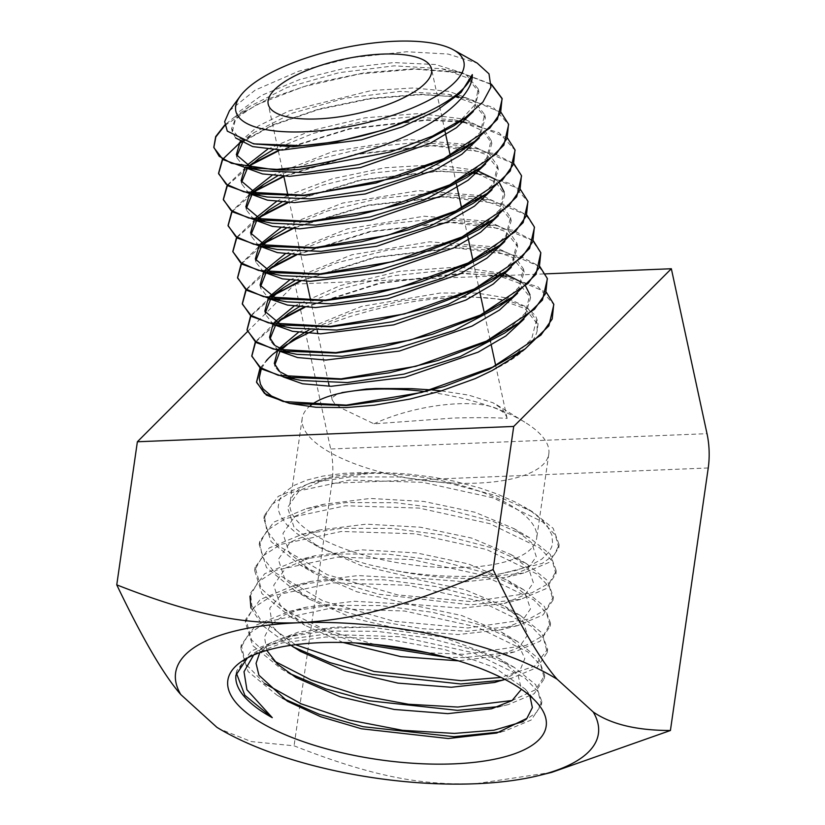 <?xml version="1.0" encoding="UTF-8"?>
<svg xmlns="http://www.w3.org/2000/svg" width="825" height="825" viewBox="0 0 825 825"><rect width="100%" height="100%" fill="white"/><g stroke="black" fill="none" stroke-linecap="round" stroke-linejoin="round"><path stroke-width="0.62" stroke-dasharray="4.12 3.09" d="M708.242 467.971L331.897 483.295A44.849 19.48 87.7 0 0 330.681 448.996L707.015 433.672M551.801 772.334L475.674 783.75C422.586 785.153 375.231 777.707 294.071 745.821L251.274 741.572L219.522 728.908M331.897 483.295L294.071 745.821M333.774 394.835L341.911 392.607L336.497 394.525L332.805 397.227L332.207 399.929L334.486 403.384L342.158 408.571L374.003 423.833L453.843 418.017C478.438 417.45 496.196 417.584 507.117 418.409L505.374 413.469L501.92 408.839L493.123 402.817L468.61 395.103L441.354 390.895M507.117 418.409A83.531 27.978 -12.2 0 0 457.896 403.776A83.531 27.978 -12.2 0 0 374.003 423.833M374.426 644.377L324.957 629.609L285.491 610.325L261.174 588.596L255.131 567.291L269.198 547.955L302.084 534.332L341.921 528.268L391.823 528.413L443.221 535.064L489.947 547.346L526.422 563.619L547.315 580.387L553.369 596.991L546.398 609.314L528.825 619.132L467.971 627.98L393.907 621.266L323.122 600.992L274.117 572.024L262.123 556.421L259.751 541.386L273.725 522.153L306.415 508.613L346.036 502.58L395.649 502.703L446.748 509.303L493.206 521.503L529.475 537.683L550.234 554.338L556.256 570.828L549.326 583.089L531.857 592.835L471.353 601.621L397.733 594.928L327.36 574.757L278.644 545.964L266.733 530.434L264.361 515.491L278.252 496.361L310.747 482.883L350.151 476.881L399.486 476.984L450.285 483.553L496.464 495.66L532.517 511.758L553.152 528.289L559.133 544.686L554.287 554.833L542.303 563.362L499.672 573.994A147.623 52.315 8.2 0 1 474.633 576.159A147.623 52.315 8.2 0 1 396.278 570.807L368.548 564.589L349.862 559.092L327.938 550.832L308.849 541.365L296.33 533.197L286.605 524.535L280.655 516.192L278.829 511.479L278.159 506.674L279.747 499.156L284.697 492.205L294.278 485.317L306.941 480.067L323.08 476.066L343.994 473.344L362.505 472.539L391.071 472.942L408.488 474.097L432.166 477.036L453.523 481.037L479.655 487.905L497.052 493.958L515.687 502.219L531.62 511.582L541.726 519.709L547.181 525.855L551.956 535.147L552.585 543.314L551.585 547.212L549.13 551.853L541.85 559.102L530.31 565.527L516.357 570.343L499.672 573.994M396.278 570.807C423.431 576.139 449.45 578.707 474.323 578.521L524.009 572.942L548.976 562.444L558.793 547.779L555.338 535.074L542.602 521.864L493.103 497.836L422.843 482.357L349.645 480.057L289.596 492.927L271.703 504.529L263.814 518.564L271.043 541.52L299.124 564.403L335.136 581.233L378.85 594.237L470.941 604.89L520.843 599.27L545.995 588.71L555.906 573.942L552.441 561.144L539.632 547.862L489.844 523.669L419.172 508.087L345.531 505.756L285.13 518.688L267.125 530.362L259.205 544.459L266.454 567.528L294.649 590.514L330.877 607.447L374.859 620.544L422.039 628.691L467.548 631.249L517.698 625.597L543.046 614.976L553.028 600.084L549.533 587.204L536.642 573.849L486.564 549.491L415.48 533.816L341.406 531.465L280.665 544.438L262.556 556.184L254.585 570.364L261.865 593.536L290.173 616.636L355.379 642.943M446.108 657.298L464.166 657.618L514.542 651.925L540.086 641.231L550.141 626.247L546.635 613.274L533.672 599.837L483.306 575.314L411.799 559.546L337.291 557.164L276.189 570.209L257.978 582.027L249.965 596.279L250.532 593.072M295.433 644.707L260.112 619.049L251.862 605.89L250.511 593.196L264.66 573.746L297.743 560.062L337.807 553.967L387.998 554.132L439.694 560.814L486.688 573.189L523.38 589.555L544.397 606.437L550.481 623.143L543.469 635.539L525.803 645.439L464.578 654.338L427.618 652.771M502.208 680.254L511.407 678.253L537.137 667.487L547.253 652.379L543.716 639.323L530.671 625.814L480.016 601.136L408.117 585.276L333.176 582.873L271.724 595.97L253.409 607.85L245.345 622.174L252.687 645.552L281.253 668.879L289.162 673.262M274.426 661.155L251.501 639.901L245.891 619.101L260.123 599.558L293.391 585.791L333.692 579.666L384.172 579.841L436.157 586.565L483.429 599.033L520.338 615.491L541.478 632.486L547.594 649.296L534.466 666.218L501.012 677.418M499.053 706.592L508.252 704.591L534.167 693.753L544.376 678.542L540.818 665.393L527.701 651.812L476.747 626.959L404.425 611.005L329.062 608.572L267.248 621.73L248.83 633.683L240.725 648.089L248.108 671.56L276.798 695.011L282.377 698.156M264.753 683.585L245.695 664.042L241.282 645.006L255.585 625.36L289.049 611.521L329.577 605.364L380.335 605.56L432.609 612.315L480.15 624.865L517.265 641.407L538.539 658.525L544.717 675.438L535.528 689.741L512.181 700.497M500.754 731.94L505.086 730.919L531.207 720.008L541.489 704.694L537.91 691.463L524.731 677.799L473.478 652.792L400.754 636.735L324.947 634.27L290.369 638.89L262.824 647.47L244.293 659.474L235.94 675.128M236.383 673.107L236.672 670.869L251.078 651.142L284.749 637.24L325.463 631.073L376.499 631.269L429.072 638.065L476.871 650.698L514.202 667.332L535.621 684.575L541.829 701.59L536.528 712.418L523.339 721.545M250.965 608.046L262.711 625.68L285.718 642.768L293.628 647.14M361.628 473.581A124.585 44.148 -171.8 0 0 290.039 502.755A124.585 44.148 -171.8 0 0 465.063 567.476A124.585 44.148 -171.8 0 0 536.663 538.292A124.585 44.148 -171.8 0 0 361.628 473.581M310.52 405.498A124.585 44.148 -171.8 0 0 302.187 418.419A124.585 44.148 -171.8 0 0 477.221 483.13A124.585 44.148 -171.8 0 0 548.811 453.956A124.585 44.148 -171.8 0 0 525.174 422.421A124.585 44.148 -171.8 0 0 425.019 391.576M529.867 695.733L525.205 689.071L494.495 667.477L445.149 649.688L385.595 638.808L325.957 636.982L282.459 642.881L251.419 655.143L247.345 658.02M253.646 655.029L262.721 647.893L297.175 634.126L334.868 628.062L370.611 627.124L335.909 627.021L298.268 632.105L270.115 643.16L259.792 652.647M229.391 110.839L255.162 90.131L298.702 71.218L352.327 57.575L406.673 51.748L448.027 54.038L477.211 63.113M491.37 84.16L459.803 72.239L414.934 68.681L364.753 72.724L313.686 83.304L268.28 98.876L234.279 117.274L224.74 125.018M224.812 125.483L256.493 104.796L303.837 86.594L359.545 73.972L415.037 69.135L460.618 72.827L491.339 84.511M501.012 112.396L466.022 97.814L420.874 94.246L370.425 98.309L319.12 108.941L273.426 124.616L239.209 143.127L222.43 159.194M238.528 144.127L272.611 125.462L318.45 109.601L370.126 98.825L420.977 94.689L456.503 96.68M459.69 121.44L426.814 119.8L349.79 128.545L278.242 150.501M252.429 163.556L244.066 169.022L227.123 185.285M227.401 185.47L250.759 165.093M278.334 150.944L349.882 128.999L426.917 120.254L459.113 121.811M513.975 163.814L478.521 148.974L432.764 145.365L355.307 154.162L283.398 176.23M252.471 192.483L250.563 193.762M248.892 194.937L231.825 211.386M232.093 211.561L255.626 190.977M283.872 176.519L355.668 154.564L432.867 145.819L494.103 153.45L512.799 163.144L521.555 176.024M520.462 189.513L484.749 174.56L438.704 170.93L360.195 179.922L287.471 202.424M262.195 215.304L253.873 220.739L236.528 237.476M236.796 237.652L260.483 216.862M288.513 202.465L360.896 180.242L438.807 171.373L472.88 173.116M526.938 215.222L490.968 200.135L444.644 196.484L367.135 205.239L294.834 227.215M261.669 244.612L259.586 246.036M258.72 246.644L241.23 263.567M241.498 263.752L265.351 242.746M294.927 227.659L367.228 205.693L444.747 196.938L506.694 204.641L525.607 214.428L534.476 227.442M533.414 240.931L497.258 225.72L450.584 222.049L369.93 231.433L295.701 254.801M271.951 267.052L263.598 272.528L245.932 289.657M246.201 289.843L270.229 268.63M296.701 254.853L370.631 231.753L450.687 222.502L512.985 230.227L532.012 240.065L540.932 253.141M539.901 266.64L503.477 251.295L456.534 247.613L374.859 257.183L299.846 280.985M270.868 296.742L250.635 315.748M250.903 315.934L275.096 294.515M300.826 281.047L375.488 257.524L456.637 248.057L519.296 255.822L538.426 265.722L547.387 278.871M546.377 292.349L509.706 276.87L462.474 273.168L379.727 282.944L304.002 307.168M281.727 318.79L273.415 324.246L255.348 341.839M255.606 342.024L279.964 320.399M304.961 307.23L380.387 283.274L462.577 273.622L499.775 275.674M459.226 97.072L493.329 107.394L508.643 124.596M507.499 138.105L472.292 123.399L462.536 121.801M463.165 122.317L498.991 132.629L515.099 150.294M478.015 173.817L512.511 184.295L528.01 201.723M503.054 276.148L538.086 286.822L553.843 304.569M247.438 331.65L294.999 284.068L330.681 448.996M294.999 284.068L499.3 275.746M500.074 275.715L503.147 275.591M503.683 275.571L545.552 273.869M492.113 370.58C518.987 357.122 534.002 343.922 537.147 330.959L538.209 322.781L535.642 315.954L529.227 309.592L523.328 306.178L512.552 302.177L501.631 299.671L487.73 297.856L471.962 297.041L436.394 298.609L414.614 301.373L392.535 305.394L371.229 310.406L350.501 316.418L334.465 321.915L313.531 330.433M280.077 348.872L277.53 350.677M260.308 368.115L266.269 360.752L261.319 368.806M286.089 402.229L296.443 404.745M272.962 354.152L260.05 367.94M235.589 137.919L232.289 131.866L235.383 119.883L249.098 106.724L287.203 87.419L339.096 72.662L394.34 65.835L441.798 68.722L467.548 77.901L478.923 92.163L473.354 111.457M244.262 167.279L237.033 157.957L236.806 156.317M242.447 142.838L253.987 132.598L292.37 113.149L344.623 98.278L400.249 91.4L448.027 94.297L473.942 103.538L485.378 117.892L479.232 138.023M249.129 193.483L241.787 184.047L241.55 182.407M247.118 168.939L248.954 166.898M273.24 149.727L313.5 133.33L362.361 121.626L411.953 116.789L454.297 119.883L460.309 121.213M463.464 122.059L483.048 131.041L491.834 143.602L485.636 163.897M253.987 219.687L246.531 210.127L246.293 208.477M251.8 195.04L253.605 192.998M277.54 175.9L318.068 159.246L367.455 147.314L417.667 142.364L460.536 145.468L486.729 154.811L498.29 169.311L492.02 189.771M258.854 245.881L251.274 236.208L251.037 234.568M256.472 221.141L258.266 219.099M281.841 202.084L322.637 185.161L372.539 173.013L423.359 167.929L466.754 171.043L473.622 172.59M476.675 173.425L496.052 182.469L504.756 195.03L498.413 215.645M263.722 272.085L256.028 262.309L255.791 260.659M261.154 247.232L262.917 245.2M286.162 228.257L327.216 211.076L377.644 198.701L429.072 193.493L472.993 196.618L499.517 206.075L511.211 220.76L504.807 241.508M270.827 296.732L268.61 298.31L260.772 288.389L260.535 286.749M265.836 273.333L267.578 271.301M290.493 254.43L331.815 236.981L382.769 224.379L434.816 219.058L479.253 222.203L505.911 231.712L517.667 246.469L511.201 267.382M273.446 324.493L265.516 314.469L265.279 312.83M270.517 299.434L272.24 297.402M294.834 280.603L336.414 262.897L387.874 250.078L440.54 244.633L485.492 247.789L512.294 257.338L524.133 272.178L517.595 293.257M278.314 350.697L270.27 340.56L270.022 338.91M275.674 324.937L276.901 323.503M299.186 306.776L341.014 288.802L392.978 275.767L446.243 270.198L491.71 273.364L518.688 282.975L530.588 297.907L523.988 319.131M283.181 376.901L275.014 366.651L274.777 365.011M279.881 351.625L281.562 349.614M308.581 330.186L350.852 313.015L401.992 300.774L453.791 295.721L497.949 298.939L525.082 308.612L537.044 323.627L537.147 330.959M257.245 144.561L239.343 138.26L231.588 128.628L237.837 112.633L261.721 95.318L299.681 79.54L345.995 67.959L393.68 62.597L435.517 64.515L465.187 73.672L478.222 88.925L474.994 104.62L459.484 121.574M254.543 168.908L252.244 168.166M240.188 141.58L258.39 125.947L289.018 110.932L371.642 90.492L413.573 87.955L449.048 91.41L473.756 100.629L484.677 114.654L480.191 132.443L460.422 151.563M267.176 197.01L257.183 194.38M244.881 167.671L246.417 165.701M267.578 149.232L310.829 130.721L365.032 117.831L419.471 113.51L463.372 118.996M465.95 119.79L483.285 128.545L491.133 140.363L486.626 158.256L466.744 177.488M272.126 223.235L262.123 220.605M249.573 193.772L251.099 191.802M271.961 175.395L333.094 151.408L407.808 139.456L469.899 144.653L488.998 153.636L497.588 166.072L493.061 184.078L473.034 203.435M277.107 249.459L267.063 246.83M254.275 219.862L255.771 217.903M276.354 201.547L286.729 195.958M287.946 195.35L332.444 178.726L384.759 167.774L435.796 164.722L476.695 170.393M495.65 179.468L499.672 183.284M504.756 195.03L504.054 191.802L499.486 209.901L479.356 229.371M282.088 275.684L272.002 273.044M258.968 245.953L260.452 243.994M280.758 227.71L342.55 203.074L418.698 190.637L482.192 195.752L501.734 204.868L510.51 217.522L505.921 235.713L485.688 255.286M287.028 301.898L276.952 299.269M263.649 272.075L265.134 270.095M285.172 253.863L347.273 228.907L424.122 216.222L488.317 221.296L508.087 230.474L516.966 243.231L512.356 261.535L491.999 281.222M291.988 328.123L281.892 325.493M268.3 298.227L269.816 296.196M289.585 280.015L352.007 254.739L429.557 241.818L494.453 246.84L514.449 256.07L523.432 268.94L518.791 287.347L498.3 307.168M296.979 354.348L286.832 351.708M272.962 324.39L274.498 322.286M294.02 306.168L340.312 285.563L399.64 271.291L459.009 266.939L505.426 273.91M521.596 282.305L525.711 286.316M530.588 297.907L529.887 294.669L525.216 313.17L504.622 333.083M301.95 380.573L291.772 377.933M277.613 350.543L279.18 348.387M298.454 332.32L361.515 306.395L440.468 292.999L476.922 293.071L506.746 297.949L527.185 307.302L536.343 320.389L531.651 338.993L510.953 359.009M432.475 390.019L431.155 389.895M370.611 627.124L442.788 637.065L498.939 658.36L517.791 674.066L521.441 689.277M266.805 650.409L264.464 637.044L270.517 624.907L284.842 614.759L306.384 607.179L354.131 601.26L409.252 604.385L461.68 615.533L501.992 632.435L518.729 645.521L524.834 658.474L520.142 670.127L504.787 679.336M290.978 645.315L272.467 626.474L269.744 608.19L282.934 592.577L310.716 581.46L358.153 575.561L412.923 578.655L465.022 589.72L505.044 606.509L522.885 620.967L527.598 635.095L519.08 647.316L497.826 656.112L458.442 660.846M343.087 642.479L304.92 625.298L280.283 605.282L273.704 585.265L285.739 567.94L315.057 555.73L362.185 549.863L416.594 552.925L468.353 563.908L508.097 580.573L525.803 594.908L530.485 608.933L522.039 621.05L500.981 629.784L458.226 634.549L405.591 630.444L352.729 618.059L309.385 599.187L284.873 579.274L278.314 559.371L290.266 542.149L319.399 530.001L366.218 524.153L420.265 527.196L471.673 538.086L511.149 554.637L528.722 568.858L533.373 582.77L524.999 594.784L504.137 603.457L461.68 608.18L409.427 604.117L356.916 591.814L313.851 573.066L289.472 553.276L282.934 533.486L294.793 516.357L323.74 504.271L370.25 498.455L423.926 501.466L475.004 512.273L514.192 528.701L531.651 542.809L536.26 556.597L527.959 568.528L507.282 577.129L465.145 581.821L413.263 577.789L361.103 565.568L318.326 546.944L294.061 527.278L287.543 507.602L299.32 490.566L328.082 478.541L375.571 472.725M332.197 399.929L329.237 386.275M328.546 383.037L317.883 333.774M317.182 330.536L310.767 300.857M306.529 281.273L288.069 195.927M283.81 176.241L268.218 104.177M559.133 544.706L558.783 547.893M556.256 570.817L555.895 574.045M553.369 596.96L553.008 600.208M550.492 623.112L550.131 626.361M547.604 649.265L547.243 652.513M544.717 675.407L544.356 678.666M541.839 701.559L541.478 704.818M264.382 515.367L263.814 518.574M259.772 541.272L259.194 544.479M255.152 567.167L254.574 570.384M245.922 618.967L245.345 622.194M241.302 644.872L240.725 648.099M236.682 670.818L236.125 673.932M302.187 418.419L290.039 502.755M270.115 643.16L262.732 647.893M251.419 655.143L242.797 660.67M232.289 131.866L231.588 128.628M478.923 92.163L478.222 88.925M237.033 157.957L236.342 154.718M485.378 117.892L484.677 114.654M241.787 184.047L241.086 180.809M491.834 143.602L491.133 140.363M246.531 210.127L245.829 206.889M498.29 169.311L497.588 166.072M251.274 236.208L250.573 232.97M256.028 262.309L255.327 259.071M511.211 220.76L510.51 217.522M260.772 288.389L260.071 285.151M517.667 246.469L516.966 243.231M265.516 314.469L264.815 311.231M524.133 272.178L523.432 268.94M270.27 340.56L269.569 337.322M275.014 366.651L274.312 363.412M537.044 323.627L536.343 320.389M509.654 276.86L491.71 273.364M273.323 324.308L288.224 313.696M503.436 251.285L485.492 247.789M497.207 225.71L479.253 222.203M263.515 272.58L278.417 261.968M490.937 200.124L472.993 196.618M259.349 246.201L261.608 244.592M484.698 174.549L477.077 173.054M473.849 172.425L466.754 171.043M253.76 220.822L268.661 210.21M478.479 148.974L460.536 145.468M250.088 194.081L252.388 192.442M472.24 123.389L454.297 119.883M243.963 169.094L258.864 158.483M465.97 97.804L448.027 94.297M240.838 141.962L253.987 132.598M459.752 72.229L441.798 68.722M234.197 117.336L249.098 106.724M293.102 339.58L278.582 349.913M497.949 298.939L503.611 300.042M525.205 689.071L537.384 703.127M496.722 404.807L525.174 422.421M548.811 453.956L536.663 538.292M307.508 540.592L318.326 546.944M523.906 572.962L507.282 577.129M299.104 564.393L313.851 573.066M520.74 599.301L504.137 603.457M294.638 590.514L309.385 599.187M517.584 625.628L500.981 629.784M290.173 616.636L304.92 625.298M514.418 651.967L497.826 656.112M285.698 642.747L300.455 651.42M511.252 678.294L494.67 682.45M281.232 668.869L295.989 677.542M508.076 704.632L491.514 708.778M276.767 694.99L287.378 701.229M504.91 730.971L496.743 733.012M514.243 667.363L498.939 658.36M289.214 611.48L306.384 607.179M517.306 641.427L501.992 632.435M293.545 585.75L310.716 581.46M520.358 615.502L505.044 606.509M297.877 560.031L315.057 555.73M523.401 589.566L508.097 580.573M302.198 534.301L319.399 530.001M526.453 563.64L511.149 554.637M306.529 508.582L323.74 504.271M529.495 537.704L514.192 528.701M310.86 482.852L328.082 478.541M532.568 511.789L524.184 506.849M297.175 634.126L284.862 637.209M507.086 418.234L495.712 365.64M491.287 345.232L490.586 341.993M490.122 339.848L484.347 313.129M479.913 292.638L472.983 260.597M467.837 236.796L461.618 208.075M456.452 184.192L450.254 155.543M445.077 131.567L431.506 68.857"/><path stroke-width="1.24" d="M539.426 775.407A213.572 75.683 -171.8 0 1 475.674 783.75A213.572 75.683 8.2 0 1 220.44 729.444A213.572 75.683 8.2 0 1 216.913 727.341L180.768 694.526C163.907 675.314 142.57 638.756 116.758 584.863L137.373 441.767L513.717 426.442L671.344 268.744L707.015 433.672A44.849 19.48 -92.3 0 1 708.242 467.971L670.416 730.496L551.801 772.334L539.426 775.407A213.572 75.683 -171.8 0 0 593.257 712.016C611.119 724.319 636.828 730.486 670.416 730.496M513.717 426.442L493.103 569.539C518.915 623.432 540.251 659.99 557.112 679.202L593.257 712.016M180.768 694.526A213.572 75.683 8.2 0 1 298.361 622.782A213.572 75.683 8.2 0 1 557.112 679.202M453.771 763.868A160.803 56.977 -171.8 0 0 537.384 703.127A160.803 56.977 -171.8 0 0 320.265 642.675A160.803 56.977 -171.8 0 0 242.797 660.67A160.803 56.977 -171.8 0 0 273.9 729.558A160.803 56.977 -171.8 0 0 453.771 763.868M431.155 389.895L411.139 388.627L375.787 388.513L366.279 389.049L341.911 392.607M382.264 54.11A83.531 27.978 -12.2 0 0 268.218 104.177A83.531 27.978 -12.2 0 0 317.47 118.924A83.531 27.978 -12.2 0 0 431.506 68.857A83.531 27.978 -12.2 0 0 382.264 54.11M293.628 647.14L329.979 662.63L372.601 674.427L460.773 683.977L502.208 680.254M501.012 677.418L461.196 680.697L373.952 671.447L295.433 644.707M289.162 673.262L325.731 688.854L368.62 700.734L457.39 710.346L499.053 706.592M512.181 700.497L457.803 707.056L408.509 704.251L357.658 694.867L311.159 680.006L274.426 661.155M282.377 698.156L319.296 714.306L363.021 726.691L453.998 736.704L500.754 731.94M523.339 721.545L494.031 730.197L454.42 733.415L402.528 730.321L349.243 720.029L301.28 703.89L264.753 683.585M355.379 642.943L446.108 657.298M427.618 652.771L374.426 644.377M249.965 596.279L250.965 608.046M236.383 673.107L244.87 695.341L272.271 717.667A153.553 54.409 8.2 0 1 235.94 675.128L247.345 658.02M425.019 391.576A124.585 44.148 -171.8 0 0 373.787 389.235A124.585 44.148 -171.8 0 0 333.774 394.835A124.585 44.148 -171.8 0 0 310.52 405.498M272.271 717.667L246.922 689.752L244.014 671.725L253.646 655.029M259.792 652.647L256.059 663.331L258.895 675.17L287.378 701.229L320.636 716.719L361.422 728.774L448.284 738.53L496.743 733.012L526.855 718.389L532.362 707.613L529.867 695.733M395.113 41.25A116.665 39.084 -12.2 0 0 240.343 95.989A116.665 39.084 -12.2 0 0 304.621 131.783A116.665 39.084 -12.2 0 0 431.867 98.639A116.665 39.084 -12.2 0 0 453.502 49.882A116.665 39.084 -12.2 0 0 395.113 41.25M224.74 125.018L215.686 136.599L213.809 147.232L219.182 156.276L231.474 163.288L274.024 169.703L299.537 167.032C339.044 161.731 387.1 146.334 416.089 130.989C445.686 116.438 473.457 92.658 472.302 74.59C468.28 87.357 452.77 100.103 425.762 112.85C387.884 131.031 346.83 141.972 302.61 145.674L253.636 143.859L227.298 131.134L224.678 121.646L229.391 110.839L240.343 95.989M453.502 49.882L477.211 63.113L488.998 73.848L490.937 87.13L482.945 101.991L465.651 117.408L432.599 136.063L390.637 151.955L299.186 169.434A145.705 47.427 166.8 0 1 287.451 170.032L244.953 167.413L223.08 159.627L213.892 147.685M213.861 147.489L215.82 136.95L224.812 125.483M274.024 169.703A145.695 48.799 -12.2 0 0 287.451 170.032M222.43 159.194L218.553 173.281L226.112 184.171L243.942 191.854L304.239 195.185L376.045 183.026L443.829 158.74L489.854 128.071L500.62 112.633L502.064 98.412L491.37 84.16M491.339 84.511L502.177 98.866L497.413 119.336L474.623 141.446L440.416 160.865L397.372 177.385L304.332 195.638L249.934 193.638L227.917 185.8L218.646 173.786M218.615 173.58L222.698 159.369M222.894 159.091L238.528 144.127M278.242 150.501L252.429 163.556M227.123 185.285L223.307 199.372L230.907 210.334L248.841 218.058L309.499 221.42L381.697 209.22L449.893 184.8L496.227 153.966L507.066 138.445L508.53 124.142L501.012 112.396M508.643 124.596L503.838 145.169L480.934 167.382L446.542 186.904L403.239 203.528L355.833 215.583L309.592 221.884L254.832 219.852L232.691 211.943L223.389 199.846M223.358 199.66L227.401 185.47M250.759 165.093L278.334 150.944M283.398 176.23L252.471 192.483M250.563 193.762L248.892 194.937M231.825 211.386L228.051 225.493L235.733 236.507L253.791 244.272L314.758 247.665L387.43 235.393L456.019 210.839L502.611 179.829L513.511 164.237L514.986 149.861L507.499 138.105M515.099 150.294L510.273 170.981L487.214 193.339L452.574 212.974L408.994 229.701L361.34 241.797L314.851 248.119L259.813 246.077L237.497 238.116L228.133 225.916M228.102 225.741L232.093 211.561M255.626 190.977L283.872 176.519M287.471 202.424L262.195 215.304M236.528 237.476L232.794 251.532L240.498 262.639L258.637 270.476L320.028 273.9L393.102 261.577L462.103 236.899L508.994 205.703L519.967 190.018L521.441 175.56L513.975 163.814M521.555 176.024L516.708 196.804L493.546 219.254L458.731 239.002L414.913 255.812L366.939 268.001L320.121 274.364L264.825 272.312L242.333 264.299L232.805 251.594M232.846 251.831L236.796 237.652M260.483 216.862L288.513 202.465M294.834 227.215L261.669 244.612M259.586 246.036L258.72 246.644M241.23 263.567L237.548 277.633L245.293 288.802L263.557 296.68L325.287 300.145L398.826 287.75L468.229 262.938L515.377 231.588L526.412 215.81L527.897 201.279L520.462 189.513M528.01 201.723L523.143 222.616L499.888 245.169L464.857 265.042L420.76 281.954L372.477 294.216L325.38 300.609L269.734 298.526L247.118 290.452L237.631 278.097M237.6 277.912L241.498 263.752M265.351 242.746L294.927 227.659M295.701 254.801L271.951 267.052M245.932 289.657L242.292 303.713L250.088 314.954L268.455 322.884L330.547 326.38L404.498 313.943L474.313 288.998L521.751 257.472L532.857 241.612L534.363 226.988L526.938 215.222M534.476 227.442L529.578 248.428L506.199 271.105L470.982 291.081L426.608 308.096L378.056 320.42L330.639 326.844L274.704 324.751L251.934 316.614L242.375 304.167M242.344 303.992L246.201 289.843M270.229 268.63L296.701 254.853M299.846 280.985L270.868 296.742M250.635 315.748L247.036 329.794L254.884 341.107L273.364 349.099L335.816 352.626L410.211 340.117L480.428 315.047L528.134 283.346L539.313 267.403L540.818 252.708L533.414 240.931M540.808 252.656L536.013 274.251L512.49 297.052L477.056 317.14L432.434 334.249L383.573 346.634L335.909 353.09L279.696 350.976L256.75 342.787L247.118 330.258M247.088 330.072L250.903 315.934M275.096 294.515L300.826 281.047M304.002 307.168L281.727 318.79M255.348 341.839L251.78 355.884L259.679 367.269L278.252 375.303L341.076 378.871L415.903 366.3L486.533 341.086L534.528 309.21L545.758 293.184L547.274 278.407L539.901 266.64M547.387 278.871L542.438 300.073L518.812 322.977L483.192 343.179L438.302 360.381L389.142 372.838L341.168 379.325L284.687 377.2L261.577 368.971L251.873 356.348M251.831 356.163L255.606 342.024M279.964 320.399L304.961 307.23M456.503 96.68L459.226 97.072M462.536 121.801L459.69 121.44M459.113 121.811L463.165 122.317M472.88 173.116L478.015 173.817M260.05 367.94L256.534 381.985L264.495 393.432L283.192 401.517L346.345 405.106L421.616 392.473L492.659 367.125L540.911 335.094L552.214 318.976L553.73 304.126L546.377 292.349M499.775 275.674L503.054 276.148M553.843 304.569L548.883 325.875L525.164 348.882L489.308 369.218L444.159 386.512L394.69 399.052L346.438 405.57L289.637 403.425L266.403 395.144L256.616 382.46M220.44 729.444L216.913 727.341M137.373 441.767L247.438 331.65M116.758 584.863C197.917 616.749 245.273 624.195 298.361 622.782C351.667 619.864 401.734 608.448 493.103 569.539M499.3 275.746L500.074 275.715M503.147 275.591L503.683 275.571M545.552 273.869L671.344 268.744M277.53 350.677L272.962 354.152A153.77 51.511 -12.2 0 0 266.269 360.752M313.531 330.433L295.762 339.24L280.077 348.872M261.319 368.806L259.236 378.025L260.442 384.233L263.185 388.936L271.477 396.021L286.089 402.229M289.657 403.425L316.047 407.282L346.407 407.591L374.55 405.157L410.118 399.032L440.323 391.215L475.19 378.623L492.113 370.58L510.953 359.009L525.247 348.831M256.585 382.243L260.308 368.115M472.302 74.59L461.123 92.39L436.734 110.498L402.115 126.895L361.463 139.786L281.923 150.088L252.697 146.602L235.589 137.919M473.354 111.457L456.472 127.669L430.258 143.292L360.432 167.599L289.699 176.364L262.453 173.931L244.262 167.279M236.806 156.317L242.447 142.838M479.232 138.023L461.907 154.234L435.383 169.826L365.289 193.968L294.587 202.599L267.341 200.145L249.129 193.483M241.55 182.407L247.118 168.939M248.954 166.898L258.864 158.483L273.24 149.727M460.309 121.213L463.464 122.059M485.636 163.897L468.177 180.201L441.488 195.876L370.972 220.151L299.805 228.845L272.363 226.38L253.987 219.687M246.293 208.477L251.8 195.04M253.605 192.998L263.752 184.346L277.54 175.9M492.02 189.771L474.457 206.157L447.593 221.915L376.643 246.335L305.023 255.08L277.396 252.615L258.854 245.881M251.037 234.568L256.472 221.141M258.266 219.099L268.661 210.21L281.841 202.084M473.622 172.59L476.675 173.425M498.413 215.645L480.717 232.124L453.688 247.964L382.315 272.518L310.252 281.325L282.418 278.85L263.722 272.085M255.791 260.659L261.154 247.232M262.917 245.2L273.539 236.084L286.162 228.257M504.807 241.508L486.998 258.091L459.793 274.013L387.998 298.712L315.47 307.57L287.44 305.075L268.414 298.454M260.535 286.749L265.836 273.333M267.578 271.301L278.417 261.968L290.493 254.43M511.201 267.382L493.267 284.048L465.898 300.063L393.669 324.895L320.688 333.805L292.463 331.31L273.446 324.493M265.279 312.83L270.517 299.434M272.24 297.402L283.315 287.832L294.834 280.603M517.595 293.257L499.537 310.014L472.003 326.112L399.341 351.079L325.906 360.051L297.485 357.545L278.314 350.697M270.022 338.91L275.674 324.937M276.901 323.503L288.224 313.696L299.186 306.776M523.988 319.131L505.808 335.981L478.108 352.162L405.013 377.262L331.124 386.296L302.507 383.78L283.181 376.901M274.777 365.011L279.881 351.625M281.562 349.614L293.102 339.58L308.581 330.186M425.762 112.85L383.976 129.855L337.332 141.663L292.844 146.747L253.636 143.859M459.484 121.574L454.09 125.648L411.984 147.933L358.7 164.598L305.126 172.642L262.216 170.785L254.543 168.908M252.244 168.166L236.342 154.718L240.188 141.58M474.715 141.384L460.422 151.563L418.028 174.003L364.361 190.781L310.396 198.877L267.176 197.01L249.934 193.648M257.183 194.38L241.086 180.809L244.881 167.671M246.417 165.701L267.578 149.232M463.372 118.996L465.95 119.79M481.037 167.31L466.744 177.488L424.06 200.083L370.023 216.975L315.666 225.122L272.126 223.235L254.894 219.862M262.123 220.605L245.829 206.889L249.573 193.772M251.099 191.802L271.961 175.395M487.327 193.256L473.034 203.435L430.083 226.163L375.684 243.158L320.956 251.357L277.107 249.459L259.885 246.087M267.063 246.83L250.573 232.97L254.275 219.862M255.771 217.903L276.354 201.547M286.729 195.958L287.946 195.35M476.695 170.393L495.65 179.468M499.672 183.284L504.054 191.802M493.649 219.182L479.356 229.371L436.126 252.233L381.356 269.342L326.257 277.592L282.088 275.684L264.856 272.312M272.002 273.044L255.327 259.071L258.968 245.953M260.452 243.994L280.758 227.71M499.981 245.108L485.688 255.286L442.169 278.314L387.018 295.536L331.526 303.837L287.028 301.898L269.796 298.537M276.952 299.269L260.071 285.151L263.649 272.075M265.134 270.095L285.172 253.863M506.292 271.043L491.999 281.222L448.192 304.384L392.679 321.719L336.796 330.072L291.988 328.123L274.766 324.761M281.892 325.493L264.815 311.231L268.3 298.227M269.816 296.196L289.585 280.015M512.583 296.99L498.3 307.168L454.214 330.474L398.341 347.903L342.097 356.307L296.979 354.348L279.747 350.986M286.832 351.708L274.921 345.5L269.569 337.322L272.962 324.39M274.498 322.286L294.02 306.168M505.426 273.91L521.596 282.305M525.711 286.316L529.887 294.669M518.915 322.905L504.622 333.083L460.257 356.544L404.023 374.096L347.387 382.552L301.95 380.573L284.718 377.211M291.772 377.933L279.727 371.673L274.312 363.412L277.613 350.543M279.18 348.387L298.454 332.32M441.354 390.895L432.475 390.019M521.441 689.277L512.057 700.58L491.514 708.778L447.82 713.635L394.072 709.438L340.158 696.795L295.989 677.542L277.499 664.187L266.805 650.409M504.787 679.336L494.67 682.45L451.296 687.277L397.908 683.11L344.345 670.55L300.455 651.42L290.978 645.315M458.442 660.846L400.785 656.628L343.087 642.479M329.237 386.275L328.546 383.037M317.883 333.774L317.182 330.536M310.767 300.857L306.529 281.273M288.069 195.927L283.81 176.241M270.827 296.732L283.315 287.832M258.648 246.696L259.349 246.201M261.608 244.592L273.539 236.084M477.077 173.054L473.849 172.425M248.851 194.968L250.088 194.081M252.388 192.442L263.752 184.346M239.085 143.21L240.838 141.962M454.09 125.648L465.651 117.408M262.216 170.785L244.994 167.423M495.712 365.64L491.287 345.232M490.586 341.993L490.122 339.848M484.347 313.129L479.913 292.638M472.983 260.597L467.837 236.796M461.618 208.075L456.452 184.192M450.254 155.543L445.077 131.567"/></g></svg>
